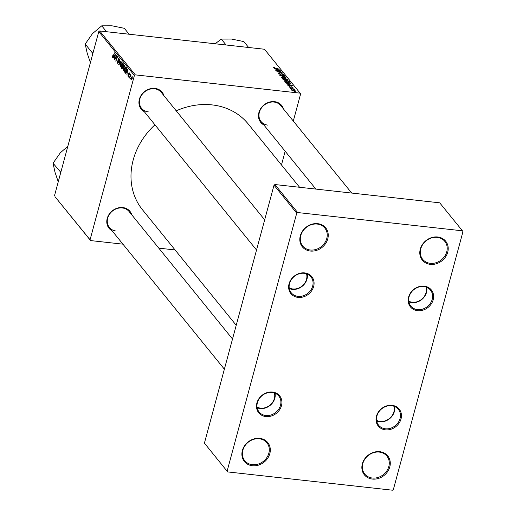 <?xml version="1.0" encoding="UTF-8"?>
<svg xmlns="http://www.w3.org/2000/svg" width="516" height="516" viewBox="0 0 516 516"><rect width="100%" height="100%" fill="white"/><g stroke="black" fill="none" stroke-linecap="round" stroke-linejoin="round"><path stroke-width="0.77" d="M259.787 438.374A15.041 12.874 -39.1 0 1 269.829 453.59A15.041 12.874 -39.1 0 1 252.401 465.755A15.041 12.874 -39.1 0 1 242.365 450.545A15.041 12.874 -39.1 0 1 259.787 438.374M252.337 464.716A14.248 12.197 140.9 0 0 266.856 457.557A14.248 12.197 140.9 0 0 266.901 442.767A14.248 12.197 140.9 0 0 259.335 438.781A14.248 12.197 140.9 0 0 244.823 445.94A14.248 12.197 140.9 0 0 244.771 460.724A14.248 12.197 140.9 0 0 252.337 464.716M379.763 451.687A15.041 12.874 -39.1 0 1 389.799 466.903A15.041 12.874 -39.1 0 1 372.371 479.067A15.041 12.874 -39.1 0 1 362.335 463.852A15.041 12.874 -39.1 0 1 379.763 451.687M372.307 478.029A14.248 12.197 140.9 0 0 386.826 470.869A14.248 12.197 140.9 0 0 386.877 456.08A14.248 12.197 140.9 0 0 379.305 452.093A14.248 12.197 140.9 0 0 364.793 459.253A14.248 12.197 140.9 0 0 364.741 474.036A14.248 12.197 140.9 0 0 372.307 478.029M437.691 236.979A15.041 12.874 -39.1 0 1 447.733 252.195A15.041 12.874 -39.1 0 1 430.305 264.36A15.041 12.874 -39.1 0 1 420.269 249.151A15.041 12.874 -39.1 0 1 437.691 236.979M430.241 263.321A14.248 12.197 140.9 0 0 444.76 256.162A14.248 12.197 140.9 0 0 444.805 241.372A14.248 12.197 140.9 0 0 437.239 237.386A14.248 12.197 140.9 0 0 422.727 244.545A14.248 12.197 140.9 0 0 422.675 259.329A14.248 12.197 140.9 0 0 430.241 263.321M317.721 223.667A15.041 12.874 -39.1 0 1 327.757 238.882A15.041 12.874 -39.1 0 1 310.335 251.047A15.041 12.874 -39.1 0 1 300.293 235.838A15.041 12.874 -39.1 0 1 317.721 223.667M310.271 250.008A14.248 12.197 140.9 0 0 324.783 242.849A14.248 12.197 140.9 0 0 324.835 228.066A14.248 12.197 140.9 0 0 317.269 224.073A14.248 12.197 140.9 0 0 302.75 231.233A14.248 12.197 140.9 0 0 302.705 246.022A14.248 12.197 140.9 0 0 310.271 250.008M112.114 230.82A13.461 11.513 -39.1 0 1 107.992 216.301A13.461 11.513 -39.1 0 1 122.802 207.567A13.461 11.513 -39.1 0 1 131.786 214.856M232.516 339.006L129.077 211.515A12.668 10.836 140.9 0 0 122.35 207.967A12.668 10.836 140.9 0 0 109.45 214.334A12.668 10.836 140.9 0 0 109.405 227.479A12.668 10.836 140.9 0 0 116.132 231.026M144.267 111.65A13.461 11.513 -39.1 0 1 140.146 97.131A13.461 11.513 -39.1 0 1 154.955 88.397A13.461 11.513 -39.1 0 1 163.94 95.686M264.669 219.835L161.231 92.345A12.668 10.836 140.9 0 0 154.503 88.797A12.668 10.836 140.9 0 0 141.603 95.163A12.668 10.836 140.9 0 0 141.558 108.308A12.668 10.836 140.9 0 0 148.286 111.856M263.805 124.911A13.461 11.513 -39.1 0 1 259.683 110.398A13.461 11.513 -39.1 0 1 274.493 101.658A13.461 11.513 -39.1 0 1 283.478 108.953M351.725 193.061L280.769 105.612A12.668 10.836 140.9 0 0 274.041 102.065A12.668 10.836 140.9 0 0 261.141 108.424A12.668 10.836 140.9 0 0 261.096 121.57A12.668 10.836 140.9 0 0 267.823 125.117M236.212 325.293L142.474 209.76A68.086 58.263 -39.1 0 1 154.948 124.808M176.22 110.824A68.086 58.263 -39.1 0 1 212.063 104.896A68.086 58.263 -39.1 0 1 248.215 123.963L299.583 187.276M304.659 272.906A13.461 11.513 -39.1 0 1 313.644 286.515A13.461 11.513 -39.1 0 1 298.048 297.403A13.461 11.513 -39.1 0 1 289.07 283.787A13.461 11.513 -39.1 0 1 304.659 272.906M297.984 296.365A12.668 10.836 140.9 0 0 310.89 289.998A12.668 10.836 140.9 0 0 310.935 276.853A12.668 10.836 140.9 0 0 304.208 273.306A12.668 10.836 140.9 0 0 291.308 279.672A12.668 10.836 140.9 0 0 291.263 292.817A12.668 10.836 140.9 0 0 297.984 296.365M272.506 392.076A13.461 11.513 -39.1 0 1 281.484 405.686A13.461 11.513 -39.1 0 1 265.895 416.567A13.461 11.513 -39.1 0 1 256.916 402.957A13.461 11.513 -39.1 0 1 272.506 392.076M265.83 415.528A12.668 10.836 140.9 0 0 278.737 409.169A12.668 10.836 140.9 0 0 278.782 396.024A12.668 10.836 140.9 0 0 272.055 392.476A12.668 10.836 140.9 0 0 259.148 398.842A12.668 10.836 140.9 0 0 259.109 411.987A12.668 10.836 140.9 0 0 265.83 415.528M392.044 405.337A13.461 11.513 -39.1 0 1 401.022 418.947A13.461 11.513 -39.1 0 1 385.433 429.834A13.461 11.513 -39.1 0 1 376.454 416.225A13.461 11.513 -39.1 0 1 392.044 405.337M385.368 428.796A12.668 10.836 140.9 0 0 398.275 422.43A12.668 10.836 140.9 0 0 398.32 409.285A12.668 10.836 140.9 0 0 391.592 405.737A12.668 10.836 140.9 0 0 378.686 412.103A12.668 10.836 140.9 0 0 378.647 425.248A12.668 10.836 140.9 0 0 385.368 428.796M424.197 286.167A13.461 11.513 -39.1 0 1 433.182 299.777A13.461 11.513 -39.1 0 1 417.586 310.664A13.461 11.513 -39.1 0 1 408.608 297.055A13.461 11.513 -39.1 0 1 424.197 286.167M417.528 309.626A12.668 10.836 140.9 0 0 430.428 303.26A12.668 10.836 140.9 0 0 430.473 290.115A12.668 10.836 140.9 0 0 423.746 286.567A12.668 10.836 140.9 0 0 410.846 292.933A12.668 10.836 140.9 0 0 410.8 306.078A12.668 10.836 140.9 0 0 417.528 309.626M135.308 74.865L134.392 75.504L98.775 31.605L99.691 30.96L135.308 74.865L300.093 93.144L300.622 93.951L293.301 121.06M285.161 151.233L281.465 164.946M134.392 75.504L90.068 239.779L90.597 240.579L122.943 244.165M158.793 248.144L175.085 249.95M90.597 240.579L54.98 196.673L90.068 239.779M126.375 72.427L125.581 73.278L127.781 69.273L126.897 74.904L127.02 73.22L126.375 72.427L127.078 72.511M122.86 67.841L121.918 68.77L121.196 67.873L122.86 63.21L123.55 64.171L122.86 67.841M112.798 56.831L114.481 52.884L113.449 56.541L112.63 57.405L112.559 55.838L112.907 55.567L112.798 56.831L113.294 56.934M115.932 57.289L114.72 59.895L116.384 55.231L115.945 60.391L117.545 56.657L115.874 61.32L116.313 56.167L115.932 57.289M117.564 62.707L118.229 61.81L118.054 58.985L118.925 58.269L119.028 60.495L118.757 58.85L118.254 59.185L118.358 62.494L117.396 63.281L117.293 60.882L117.564 62.707L118.229 62.888M119.17 58.895L118.254 59.185M121.028 60.953L118.88 65.022L119.725 59.34L118.983 64.19L121.028 60.953M121.873 64.893L120.293 66.854L120.26 63.907L121.112 61.984L121.853 61.881L121.873 64.893M121.969 62.075L121.112 61.984L121.853 61.881M98.775 31.605L54.451 195.874M132.206 78.516L131.006 80.057L130.954 78.045L132.18 76.439L132.206 78.516M114.01 57.192L113.217 58.044L115.416 54.032L114.533 59.663L114.649 57.979L114.01 57.192L114.713 57.27M124.872 68.596L123.298 70.557L123.266 67.609L124.117 65.68L124.859 65.584L124.872 68.596M124.975 65.777L124.117 65.68L124.859 65.584M125.053 72.472L124.195 71.576L125.865 66.912L126.523 67.815L126.388 70.305L125.053 72.472M128.529 76.497L128.078 76.445L127.962 74.652L128.207 76L128.607 75.742L128.536 73.343L129.213 72.782L129.335 74.42L129.077 73.227L128.742 73.491L128.806 75.929L128.303 76.6M128.207 76L128.845 75.768M129.419 73.266L128.742 73.491M129.148 76.723L128.91 77.387L129.148 76.723M130.419 78.284L130.18 78.948L130.419 78.284M130.909 75.471L129.458 78.058L130.477 74.433L130.413 75.362L131.032 75.207L130.806 75.684L130.413 75.362M290.398 88.494L294.107 88.946L293.494 89.036L294.617 89.642L290.398 88.494M289.857 87.83L290.624 87.959L289.857 87.83M291.082 83.927L289.515 84.05L286.083 83.044L285.142 82.012L290.502 82.953L291.114 83.863M284.193 80.922L285.761 80.399L289.547 81.696L287.915 82.218L284.097 80.644M281.188 77.219L282.755 76.697L286.541 77.993L284.916 78.516L281.091 76.948M278.292 73.646L279.44 73.143L279.691 73.382L278.892 73.724L280.104 74.272L281.762 73.614L283.613 74.388L282.562 74.859L282.323 74.62L283.013 74.31L281.981 73.846L280.343 74.51L278.156 73.311M278.995 73.362L278.808 74.046M282.981 74.897L283.013 74.31M273.525 67.77L274.744 67.512L275.002 67.751L274.125 67.854L279.311 69.163L275.383 68.473L273.441 67.564M274.544 67.68L274.054 68.125M300.093 93.144L264.469 49.246L99.691 30.96M274.357 68.731L280.285 70.357L275.473 70.099L276.602 69.944L275.963 69.157L274.357 68.731M275.847 70.563L281.026 71.273L277.447 71.679L282.188 72.698L276.821 71.763L280.388 71.35L275.847 70.563M279.82 75.459L284.361 75.381L280.452 75.426L285.671 76.994L279.82 75.459M282.858 79.206L282.136 78.316L287.502 79.251L288.122 80.161L284.955 80.019L282.858 79.206M286.728 83.973L292.649 85.598L287.838 85.34L288.966 85.185L288.328 84.398L286.728 83.973M292.785 87.765L292.895 87.372L292.204 87.772L291.946 87.533L292.424 87.307L291.721 87.011L290.482 87.475L288.973 86.811L289.837 86.404L290.089 86.643L289.437 86.875L290.25 87.243L291.45 86.765L292.985 87.623M289.289 87.088L289.386 86.733L289.373 87.133M291.946 87.533L292.424 87.307M291.121 89.391L291.888 89.526L291.121 89.391M291.901 90.423L292.92 90.036L295.861 91.029L294.759 91.396L291.824 90.21M297.648 212.54L296.732 213.179L274.022 185.186L274.938 184.541L297.648 212.54L462.433 230.82L462.962 231.626L393.36 489.561L392.444 490.2L227.666 471.914L204.42 443.121L227.666 471.914M274.022 185.186L204.42 443.121M296.732 213.179L227.137 471.114M462.433 230.82L439.716 202.827L274.938 184.541M278.408 69.821L276.653 69.35L277.169 69.983L279.588 70.124L278.408 69.821M276.524 69.847L276.653 69.35M280.659 74.53L280.872 73.756M285 77.387L282.916 76.923L281.794 77.303L284.78 78.29L285.948 77.922L285 77.387M285.89 78.561L285.948 77.922M281.71 77.613L281.73 77.11L281.607 77.555M287.367 79.748L287.502 79.251M287.064 79.374L285.393 79.083L287.025 80.064L287.386 79.774L287.064 79.374M285.251 79.593L285.393 79.083M286.967 80.264L287.386 79.774M284.761 78.974L282.955 78.658L284.78 79.793L285.161 79.464L284.761 78.974M282.82 79.154L282.955 78.658M284.729 79.986L285.161 79.464M288.005 81.089L285.922 80.625L284.8 81.006L287.786 81.992L288.947 81.625L288.005 81.089M288.889 82.263L288.947 81.625M284.709 81.315L284.735 80.812L284.613 81.257M290.772 85.063L289.025 84.592L289.534 85.217L291.959 85.366L290.772 85.063M288.889 85.088L289.025 84.592M290.366 83.45L290.502 82.953M290.069 83.076L285.954 82.36L289.353 83.824L290.489 83.695L290.069 83.076M285.825 82.837L285.954 82.36M286.09 83.05L286.199 82.657M295.391 90.971L293.165 90.274L292.366 90.474L294.578 91.164L295.391 90.971L295.333 91.435M292.301 90.719L292.327 90.364L292.237 90.687M132.36 76.923L131.941 76.826L132.354 76.871M132.257 78.309L132.051 76.89L131.161 78.219L131.135 79.599L131.741 79.716M131.135 79.599L132.019 78.284M131.767 79.67L131.354 79.625M122.092 62.507L121.157 62.552L120.441 64.165L120.467 66.28L121.247 66.454M121.937 64.635L121.686 62.462L121.157 62.552M120.467 66.28L121.699 64.61M119.009 64.764L118.635 64.726M118.325 60.391L117.971 60.353M113.314 56.889L112.985 56.85M114.926 55.541L114.275 56.728L114.784 57.36L115.352 54.69L114.926 55.541M121.892 67.951L121.196 67.873M122.853 63.99L122.337 65.442L123.001 65.984L123.298 65.409L122.853 63.99L123.505 64.061M123.608 64.429L123.176 64.384M123.356 66.029L122.64 65.816M123.318 66.119L122.137 65.99L121.576 67.564L122.318 68.222M122.976 66.525L122.137 65.99M122.911 67.622L122.537 66.48M122.124 68.196L122.679 67.596M125.098 66.209L124.156 66.254L123.447 67.867L123.472 69.983L124.253 70.15M124.943 68.338L124.691 66.164L124.156 66.254M123.472 69.983L124.704 68.312M127.291 70.776L126.639 71.969L127.149 72.601L127.716 69.931L127.291 70.776M125.44 72.311L124.73 72.234M124.904 71.653L124.195 71.576M126.504 67.764L125.859 67.686L124.582 71.266L125.756 71.892M126.639 68.434L125.859 67.686M126.446 70.066L126.343 68.402M124.82 71.563L126.207 70.041M257.045 407.053A11.874 10.159 140.9 0 0 260.606 408.13A11.874 10.159 140.9 0 0 274.377 392.992M275.047 393.244A12.668 10.836 -39.1 0 1 260.154 408.53A12.668 10.836 -39.1 0 1 257.155 407.763M93.164 52.387L92.422 52.967L85.198 44.06L92.435 33.669L101.742 25.819L111.998 25.8L124.324 28.322L129.11 34.23M106.535 31.721L101.742 25.819M92.422 52.967L92.757 53.896M90.403 62.617L87.178 53.161L85.198 44.06M92.622 52.748A24.587 21.04 140.9 0 0 92.493 53.212M289.199 287.883A11.874 10.159 140.9 0 0 292.759 288.96A11.874 10.159 140.9 0 0 306.53 273.822M307.207 274.073A12.668 10.836 -39.1 0 1 292.308 289.366A12.668 10.836 -39.1 0 1 289.315 288.592M61.011 171.557L60.469 171.918A24.587 21.04 140.9 0 0 60.404 172.15A24.587 21.04 140.9 0 0 60.34 172.383L60.604 173.066M60.469 171.918L53.038 163.23L60.282 152.839L67.841 146.254M58.25 181.787L55.025 172.331L53.038 163.23M376.583 420.314A11.874 10.159 140.9 0 0 380.144 421.398A11.874 10.159 140.9 0 0 393.914 406.253M394.585 406.511A12.668 10.836 -39.1 0 1 379.692 421.798A12.668 10.836 -39.1 0 1 376.693 421.024M408.737 301.144A11.874 10.159 140.9 0 0 412.297 302.228A11.874 10.159 140.9 0 0 426.068 287.083M426.745 287.341A12.668 10.836 -39.1 0 1 411.845 302.628A12.668 10.836 -39.1 0 1 408.853 301.86M226.073 44.989L221.28 39.087L231.542 39.061L243.862 41.59L248.648 47.491M215.166 43.776L221.28 39.087M280.588 74.53L280.73 73.988M287.831 80.309L287.96 79.819M285.548 80.012L285.696 79.458M283.2 79.477L283.303 79.09M290.805 84.056L290.953 83.508M290.579 87.488L290.702 87.043M119.738 63.391L119.409 63.352M118.461 61.036L118.1 60.991M126.601 68.08L126.13 68.028M274.093 67.751L273.996 68.099M278.801 73.491L278.672 73.969M287.502 79.993L287.418 80.315M292.475 87.443L292.379 87.784M121.512 62.352L122.079 62.417M118.59 58.734L119.151 58.798M122.905 66.016L123.343 66.061M124.517 66.054L125.078 66.119M128.342 76.091L128.742 76.129M128.987 73.169L129.406 73.214M109.405 227.479L224.376 369.179M256.529 250.008L141.558 108.308M261.096 121.57L315.876 189.088"/></g></svg>
